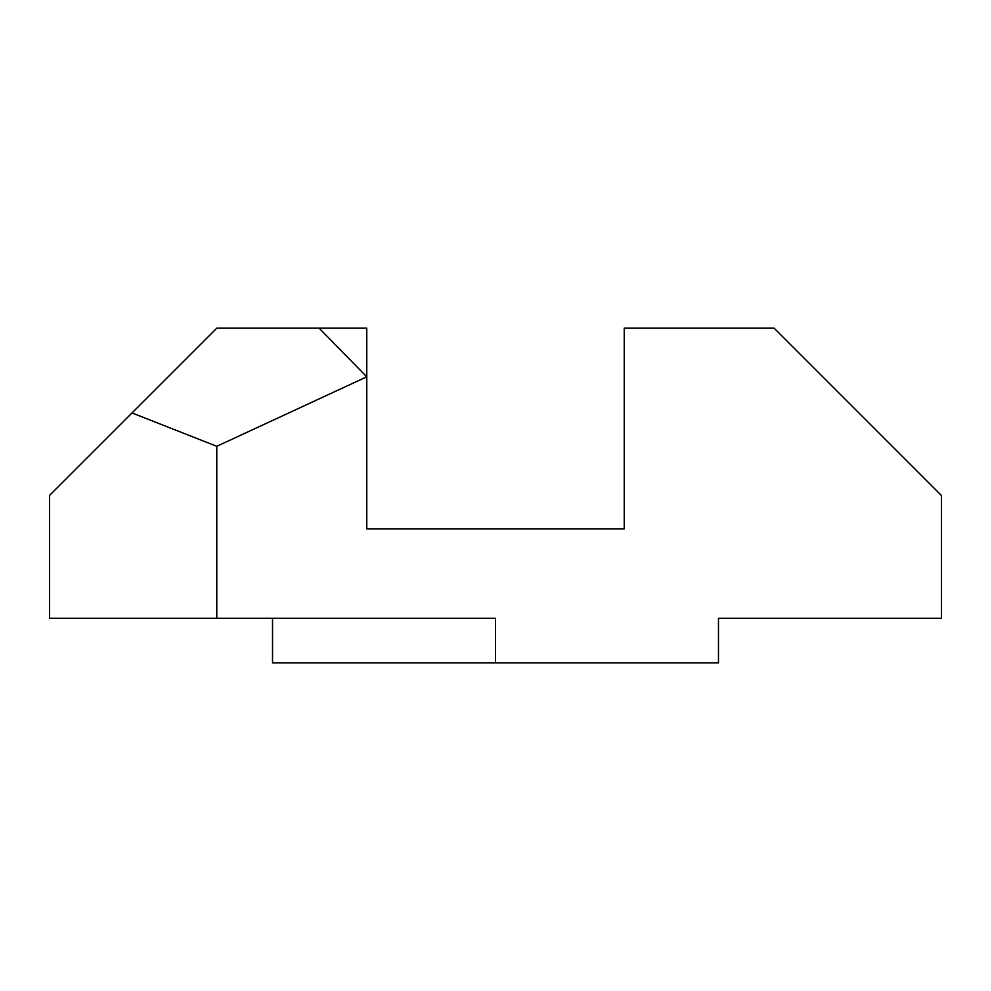 <?xml version="1.0" encoding="UTF-8"?>
<svg xmlns="http://www.w3.org/2000/svg" width="991" height="991" viewBox="0 0 991 991"><rect width="100%" height="100%" fill="white"/><g stroke="black" fill="none" stroke-linecap="round" stroke-linejoin="round"><path stroke-width="1.49" d="M216.781 618.248L49.55 618.248L49.55 495.389L132.001 412.95L216.781 446.297L216.781 618.248L495.5 618.248L495.5 662.843L718.475 662.843L718.475 618.248L941.45 618.248L941.45 495.512L774.107 328.157L624.231 328.157L624.231 528.835L624.231 392.002M319.09 328.157L366.769 328.157L366.769 528.835L366.769 376.815L319.09 328.157L216.806 328.157L132.001 412.95M624.231 528.835L366.769 528.835L624.231 528.835M216.781 446.297L366.769 376.815M495.5 662.843L272.525 662.843L272.525 618.248"/></g></svg>
